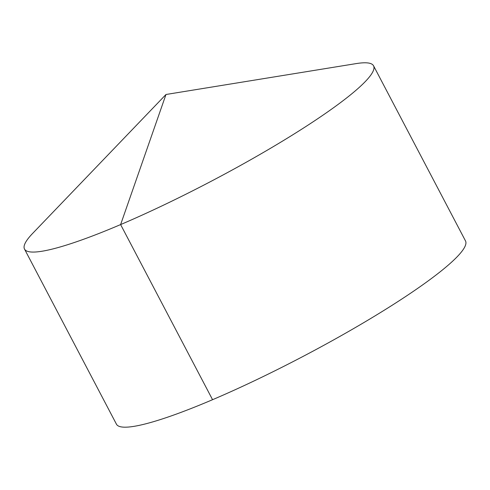 <?xml version="1.0" encoding="UTF-8"?>
<svg xmlns="http://www.w3.org/2000/svg" width="490" height="490" viewBox="0 0 490 490"><rect width="100%" height="100%" fill="white"/><g stroke="black" fill="none" stroke-linecap="round" stroke-linejoin="round"><path stroke-width="0.73" d="M165.988 94.49L32.652 233.405A197.121 26.754 -27.7 0 0 24.5 249.061A197.121 26.754 -27.7 0 0 164.824 204.526A197.121 26.754 -27.7 0 0 355.446 90.736A197.121 26.754 -27.7 0 0 373.558 65.801A197.121 26.754 -27.7 0 0 356.046 63.62L165.988 94.49L120.62 224.579L212.562 399.699M24.5 249.061L116.442 424.181A197.121 26.754 -27.7 0 0 303.408 356.236A197.121 26.754 -27.7 0 0 465.5 240.921L373.558 65.801"/></g></svg>
